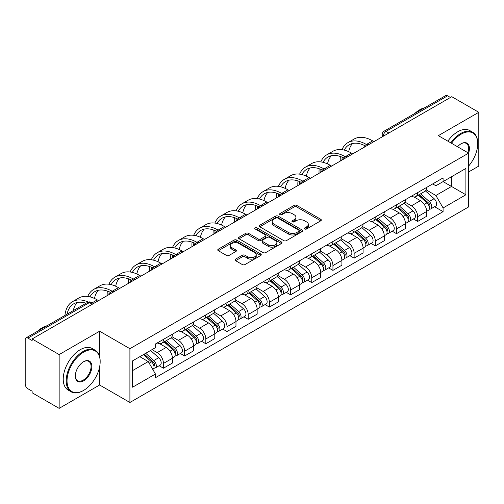 <?xml version="1.0" encoding="UTF-8"?>
<svg xmlns="http://www.w3.org/2000/svg" width="504" height="504" viewBox="0 0 504 504"><rect width="100%" height="100%" fill="white"/><g stroke="black" fill="none" stroke-linecap="round" stroke-linejoin="round"><path stroke-width="0.76" d="M304.731 228.986A1.317 0.762 0 0 0 306.596 228.986L320.764 220.809A1.884 1.09 0 0 0 321.313 220.04A1.884 1.09 0 0 0 320.764 219.272L296.768 205.418A1.884 1.09 0 0 0 294.103 205.418L279.934 213.595A1.317 0.762 0 0 0 279.55 214.131A1.317 0.762 0 0 0 279.934 214.673A1.317 0.762 0 0 0 281.805 214.673L283.639 213.614A6.035 3.484 0 0 1 292.169 213.614L294.166 214.767A6.035 3.484 0 0 1 295.936 217.23A6.035 3.484 0 0 1 294.166 219.694L292.333 220.752A1.317 0.762 0 0 0 291.948 221.294A1.317 0.762 0 0 0 292.333 221.829A1.317 0.762 0 0 0 294.204 221.829L296.031 220.771A6.035 3.484 0 0 1 304.567 220.771L306.564 221.924A6.035 3.484 0 0 1 308.335 224.387A6.035 3.484 0 0 1 306.564 226.85L304.731 227.909A1.317 0.762 0 0 0 304.347 228.451A1.317 0.762 0 0 0 304.731 228.986L304.731 227.909M235.582 259.138A1.884 1.09 0 0 0 235.028 259.906A1.884 1.09 0 0 0 235.582 260.675L242.311 264.562A1.884 1.09 0 0 0 244.976 264.562L260.707 255.484A1.884 1.09 0 0 0 261.261 254.709A1.884 1.09 0 0 0 260.707 253.94L236.71 240.087A1.884 1.09 0 0 0 234.045 240.087L218.314 249.171A1.884 1.09 0 0 0 217.766 249.94A1.884 1.09 0 0 0 218.314 250.708L226.447 255.402A1.884 1.09 0 0 0 229.112 255.402L235.847 251.515A1.884 1.09 0 0 0 236.401 250.746A1.884 1.09 0 0 0 235.847 249.978L231.815 247.653A5.04 2.911 0 0 1 230.334 245.593A5.04 2.911 0 0 1 233.453 242.903A5.04 2.911 0 0 1 238.946 243.533L254.741 252.655A5.04 2.911 0 0 1 256.221 254.709A5.04 2.911 0 0 1 253.109 257.399A5.04 2.911 0 0 1 247.609 256.769L244.976 255.251A1.884 1.09 0 0 0 242.311 255.251L235.582 259.138L235.582 260.675M129.906 348.692L99.622 331.21L59.151 354.577L32.124 338.971L451.773 96.692L478.8 112.291L438.329 135.658L468.613 153.14L129.906 348.692L129.906 402.482L468.613 206.93L468.613 153.14M283.771 240.629A1.884 1.09 0 0 0 286.436 240.629L302.167 231.544A1.884 1.09 0 0 0 302.715 230.775A1.884 1.09 0 0 0 302.167 230.007L278.17 216.153A1.884 1.09 0 0 0 275.505 216.153L259.774 225.238A1.884 1.09 0 0 0 259.22 226.006A1.884 1.09 0 0 0 259.774 226.775L283.771 240.629M255.704 229.27A1.317 0.762 0 0 1 257.04 229.459L257.04 227.89L281.44 241.977A1.884 1.09 0 0 1 281.988 242.745A1.884 1.09 0 0 1 281.44 243.514L265.709 252.599A1.884 1.09 0 0 1 263.038 252.599L239.047 238.745L239.047 237.201A1.884 1.09 0 0 0 238.493 237.97A1.884 1.09 0 0 0 239.047 238.745M239.047 237.201L245.776 233.314A1.884 1.09 0 0 1 248.447 233.314L258.174 238.934A1.884 1.09 0 0 0 260.839 238.934L265.306 236.357A1.884 1.09 0 0 0 265.86 235.588A1.884 1.09 0 0 0 265.306 234.82L255.175 228.967A1.317 0.762 0 0 1 254.791 228.432A1.317 0.762 0 0 1 255.604 227.726A1.317 0.762 0 0 1 257.04 227.89M59.151 354.577L59.151 408.366L32.124 392.761L32.124 391.192L27.915 388.76A3.843 2.218 -120 0 1 25.2 384.054L25.2 339.677A3.843 2.218 -120 0 1 25.994 337.919L87.52 302.4A3.843 2.218 60 0 1 89.435 302.589L27.915 338.108A3.843 2.218 -120 0 0 25.994 337.919M468.613 171.965L478.8 166.081L478.8 112.291M59.151 408.366L99.622 384.999L129.906 402.482M32.124 338.971L32.124 340.54L27.915 338.108M388.893 132.993L386.045 131.349A3.843 2.218 60 0 0 384.124 131.153L445.643 95.634A3.843 2.218 60 0 1 447.565 95.829L386.045 131.349A3.843 2.218 120 0 0 383.33 136.048L383.33 136.206M450.419 97.474L447.565 95.829M417.684 192.585A8.833 5.103 60 0 1 415.857 196.547L424.822 191.375A8.833 5.103 -120 0 0 426.649 187.406M404.964 202.098L411.44 205.834A8.833 5.103 60 0 1 417.684 216.657L426.649 211.478A8.833 5.103 -120 0 0 420.405 200.661L413.986 196.957M426.649 211.478L426.649 216.26L417.684 221.439L413.387 218.957M415.857 196.547A8.833 5.103 60 0 1 411.51 196.151M417.684 216.657L417.684 221.439M396.497 204.813A8.833 5.103 60 0 1 394.67 208.782L403.635 203.603A8.833 5.103 -120 0 0 405.462 199.641M392.2 231.191L396.503 233.667L405.462 228.495L405.462 223.713A8.833 5.103 -120 0 0 399.218 212.89L392.799 209.185M394.67 208.782A8.833 5.103 60 0 1 390.323 208.385M383.777 214.326L390.254 218.068A8.833 5.103 60 0 1 396.503 228.885L396.503 233.667M375.316 217.048A8.833 5.103 60 0 1 373.483 221.01L382.448 215.838A8.833 5.103 -120 0 0 384.275 211.869M371.013 243.419L375.316 245.902L384.275 240.729L384.275 235.941A8.833 5.103 -120 0 0 378.031 225.124L371.612 221.42M373.483 221.01A8.833 5.103 60 0 1 369.136 220.613M362.59 226.561L369.067 230.297A8.833 5.103 60 0 1 375.316 241.12L375.316 245.902M354.129 229.276A8.833 5.103 60 0 1 352.296 233.245L361.261 228.066A8.833 5.103 -120 0 0 363.088 224.104M349.833 255.654L354.129 258.13L363.094 252.958L363.094 248.176A8.833 5.103 -120 0 0 356.845 237.352L350.431 233.648M352.296 233.245A8.833 5.103 60 0 1 347.949 232.848M341.41 238.789L347.88 242.531A8.833 5.103 60 0 1 354.129 253.348L354.129 258.13M332.942 241.511A8.833 5.103 60 0 1 331.109 245.473L340.074 240.301A8.833 5.103 -120 0 0 341.907 236.332M328.646 267.882L332.942 270.364L341.907 265.192L341.907 260.404A8.833 5.103 -120 0 0 335.658 249.587L329.244 245.883M331.109 245.473A8.833 5.103 60 0 1 326.762 245.076M320.223 251.023L326.693 254.759A8.833 5.103 60 0 1 332.942 265.583L332.942 270.364M311.756 253.739A8.833 5.103 60 0 1 309.928 257.708L318.887 252.536A8.833 5.103 -120 0 0 320.72 248.567M307.459 280.117L311.756 282.599L320.72 277.421L320.72 272.639A8.833 5.103 -120 0 0 314.471 261.815L308.057 258.111M309.928 257.708A8.833 5.103 60 0 1 305.575 257.311M299.036 263.258L305.506 266.994A8.833 5.103 60 0 1 311.756 277.811L311.756 282.599M290.569 265.973A8.833 5.103 60 0 1 288.742 269.936L297.7 264.764A8.833 5.103 -120 0 0 299.534 260.801M286.272 292.345L290.569 294.827L299.534 289.655L299.534 284.867A8.833 5.103 -120 0 0 293.284 274.05L286.87 270.346M288.742 269.936A8.833 5.103 60 0 1 284.388 269.539M277.849 275.486L284.325 279.222A8.833 5.103 60 0 1 290.569 290.046L290.569 294.827M269.382 278.208A8.833 5.103 60 0 1 267.555 282.171L276.52 276.998A8.833 5.103 -120 0 0 278.347 273.029M265.085 304.58L269.382 307.062L278.347 301.883L278.347 297.102A8.833 5.103 -120 0 0 272.097 286.278L265.684 282.58M267.555 282.171A8.833 5.103 60 0 1 263.201 281.774M256.662 287.721L263.138 291.457A8.833 5.103 60 0 1 269.382 302.274L269.382 307.062M248.195 290.436A8.833 5.103 60 0 1 246.368 294.405L255.333 289.227A8.833 5.103 -120 0 0 257.16 285.264M243.898 316.808L248.195 319.29L257.16 314.118L257.16 309.336A8.833 5.103 -120 0 0 250.916 298.513L244.497 294.808M246.368 294.405A8.833 5.103 60 0 1 242.021 294.002M235.475 299.949L241.952 303.685A8.833 5.103 60 0 1 248.195 314.509L248.195 319.29M227.008 302.671A8.833 5.103 60 0 1 225.181 306.634L234.146 301.461A8.833 5.103 -120 0 0 235.973 297.492M222.711 329.043L227.014 331.525L235.973 326.346L235.973 321.565A8.833 5.103 -120 0 0 229.729 310.748L223.31 307.043M225.181 306.634A8.833 5.103 60 0 1 220.834 306.237M214.288 312.184L220.765 315.92A8.833 5.103 60 0 1 227.014 326.737L227.014 331.525M205.827 314.899A8.833 5.103 60 0 1 203.994 318.868L212.959 313.69A8.833 5.103 -120 0 0 214.786 309.727M201.524 341.271L205.827 343.753L214.786 338.581L214.786 333.799A8.833 5.103 -120 0 0 208.543 322.976L202.123 319.271M203.994 318.868A8.833 5.103 60 0 1 199.647 318.465M193.101 324.412L199.578 328.148A8.833 5.103 60 0 1 205.827 338.971L205.827 343.753M184.64 327.134A8.833 5.103 60 0 1 182.807 331.096L191.772 325.924A8.833 5.103 -120 0 0 193.599 321.955M180.344 353.506L184.64 355.988L193.605 350.809L193.605 346.027A8.833 5.103 -120 0 0 187.356 335.21L180.942 331.506M182.807 331.096A8.833 5.103 60 0 1 178.46 330.7M171.921 336.647L178.391 340.383A8.833 5.103 60 0 1 184.64 351.206L184.64 355.988M163.453 339.362A8.833 5.103 60 0 1 161.62 343.331L170.585 338.152A8.833 5.103 -120 0 0 172.418 334.19M159.157 365.734L163.453 368.216L172.418 363.044L172.418 358.262A8.833 5.103 -120 0 0 166.169 347.439L159.755 343.734M161.62 343.331A8.833 5.103 60 0 1 157.273 342.928M152.044 349.637L157.204 352.617A8.833 5.103 60 0 1 163.453 363.434L163.453 368.216M432.69 183.916L435.884 185.762L465.898 168.431L451.502 176.746L451.502 186.467L435.884 195.483L426.151 189.863M132.621 370.572L148.245 361.551L155.44 374.018L132.621 387.192L132.621 360.845L155.44 347.672L155.44 343.986L443.085 177.918L443.085 181.604L465.898 194.777L443.085 207.95L435.884 195.483M465.898 168.431L465.898 194.777M155.44 374.018L155.44 377.704L443.085 211.636L443.085 207.95M99.622 331.21L99.622 356.637M99.622 366.881L99.622 384.999M148.245 361.551L139.822 356.693M434.574 206.722L443.085 211.636M305.26 229.175L306.564 228.419A6.035 3.484 0 0 0 308.335 225.956L308.335 224.387M295.936 217.23L295.936 218.799A6.035 3.484 0 0 1 294.166 221.262L292.862 222.018M320.739 220.821L296.768 206.987A1.884 1.09 0 0 0 294.103 206.987L280.463 214.855M302.142 231.563L278.17 217.722A1.884 1.09 0 0 0 275.505 217.722L259.799 226.787M298.834 231.317A1.317 0.762 0 0 0 299.219 230.775A1.317 0.762 0 0 0 298.834 230.24L277.773 218.075A1.317 0.762 0 0 0 275.902 218.075L273.974 219.196A6.035 3.484 0 0 0 272.204 221.659A6.035 3.484 0 0 0 273.974 224.116L288.37 232.432A6.035 3.484 0 0 0 296.9 232.432L298.834 231.317L298.834 232.886A1.317 0.762 0 0 0 299.219 232.344L299.219 230.775M272.204 221.659L272.204 223.222A6.035 3.484 0 0 0 273.974 225.685L273.974 224.116M298.834 232.886L296.9 234.001A6.035 3.484 0 0 1 288.37 234.001L273.974 225.685M239.072 238.757L245.776 234.883L245.776 233.314M265.86 235.588L265.86 237.157A1.884 1.09 0 0 1 265.306 237.926L260.839 240.502A1.884 1.09 0 0 1 258.174 240.502L248.447 234.883A1.884 1.09 0 0 0 245.776 234.883M257.04 229.459L281.415 243.526M268.273 244.768A5.04 2.911 0 0 0 273.767 245.398A5.04 2.911 0 0 0 276.879 242.708A5.04 2.911 0 0 0 275.404 240.647L269.842 237.434A1.884 1.09 0 0 0 267.17 237.434L262.71 240.011A1.884 1.09 0 0 0 262.156 240.78A1.884 1.09 0 0 0 262.71 241.548L268.273 244.768L268.273 246.33A5.04 2.911 0 0 0 273.767 246.966A5.04 2.911 0 0 0 276.879 244.276L276.879 242.708M262.156 240.78L262.156 242.348A1.884 1.09 0 0 0 262.71 243.117L262.71 241.548M268.273 246.33L262.71 243.117M256.221 254.709L256.221 256.278A5.04 2.911 0 0 1 253.109 258.968A5.04 2.911 0 0 1 247.609 258.338L244.976 256.82A1.884 1.09 0 0 0 242.311 256.82L235.607 260.694M230.334 245.593L230.334 247.162A5.04 2.911 0 0 0 231.815 249.222L231.815 247.653M235.822 251.534L231.815 249.222M260.707 253.94L260.707 255.484L236.71 241.655A1.884 1.09 0 0 0 234.045 241.655L218.339 250.727M418.301 195.136L426.932 202.841A4.801 2.772 60 0 1 428.438 210.269L426.649 211.302M418.528 195.344L422.591 197.688M419.171 194.638L428.778 203.207A2.306 1.329 60 0 1 429.502 206.772A2.306 1.329 60 0 1 429.288 206.854M420.607 193.807L429.238 201.512A4.801 2.772 60 0 1 430.75 208.933A4.801 2.772 60 0 1 429.301 209.091M425.42 190.915L434.127 198.689A4.801 2.772 60 0 1 435.639 206.111L430.75 208.933M373.955 141.618L372.664 140.874A37.069 21.401 -120 0 0 354.129 139.035L347.886 142.645A37.069 21.401 -120 0 0 341.989 149.675M366.578 144.572L366.421 144.478A37.069 21.401 -120 0 0 347.886 142.645M340.351 156.498A37.069 21.401 -120 0 0 340.206 159.611L340.206 161.104M341.977 160.083A34.568 19.958 60 0 1 342.166 157.204M344.226 150.097A34.568 19.958 60 0 1 349.133 144.805A34.568 19.958 60 0 1 364.789 145.637M348.711 151.679A34.568 19.958 60 0 1 352.542 143.495M397.114 207.371L405.745 215.076A4.801 2.772 60 0 1 407.251 222.497L405.462 223.53M397.341 207.572L401.404 209.922M397.984 206.867L407.591 215.441A2.306 1.329 60 0 1 408.316 219.001A2.306 1.329 60 0 1 408.101 219.089M399.42 206.035L408.057 213.74A4.801 2.772 60 0 1 409.563 221.168A4.801 2.772 60 0 1 408.114 221.319M404.233 203.15L412.946 210.918A4.801 2.772 60 0 1 414.452 218.345L409.563 221.168M375.927 219.605L384.558 227.304A4.801 2.772 60 0 1 386.064 234.732L384.275 235.765M376.154 219.807L380.218 222.151M376.797 219.101L386.404 227.669A2.306 1.329 60 0 1 387.129 231.235A2.306 1.329 60 0 1 386.914 231.317M378.233 218.27L386.87 225.975A4.801 2.772 60 0 1 388.376 233.396A4.801 2.772 60 0 1 386.927 233.554M383.046 215.378L391.759 223.152A4.801 2.772 60 0 1 393.265 230.574L388.376 233.396M352.769 153.852L351.477 153.103A37.069 21.401 -120 0 0 332.949 151.269L326.699 154.873A37.069 21.401 -120 0 0 320.802 161.91M345.391 156.801L345.234 156.713A37.069 21.401 -120 0 0 326.699 154.873M319.171 168.733A37.069 21.401 -120 0 0 319.019 171.845L319.019 173.332M320.79 172.311A34.568 19.958 60 0 1 320.979 169.432M323.039 162.332A34.568 19.958 60 0 1 327.946 157.04A34.568 19.958 60 0 1 343.602 157.872M327.524 163.907A34.568 19.958 60 0 1 331.355 155.73M331.582 166.081L330.296 165.337A37.069 21.401 -120 0 0 311.762 163.498L305.512 167.107A37.069 21.401 -120 0 0 299.615 174.145M324.204 169.035L324.047 168.941A37.069 21.401 -120 0 0 305.512 167.107M297.984 180.968A37.069 21.401 -120 0 0 297.832 184.073L297.832 185.567M299.603 184.546A34.568 19.958 60 0 1 299.792 181.667M301.852 174.56A34.568 19.958 60 0 1 306.76 169.268A34.568 19.958 60 0 1 322.415 170.1M306.337 176.142A34.568 19.958 60 0 1 310.168 167.958M468.613 166.068A23.43 13.526 120 0 0 477.716 143.734A23.43 13.526 120 0 0 461.147 134.171A23.43 13.526 120 0 0 451.527 143.275M450.828 142.871A24.009 13.86 -60 0 1 460.738 133.465A24.009 13.86 -60 0 1 472.739 132.275A24.009 13.86 -60 0 1 477.716 143.262A24.009 13.86 -60 0 1 477.71 143.501M457.55 146.758A11.718 6.766 -60 0 1 461.147 143.734L461.147 143.734A11.718 6.766 -60 0 1 468.607 153.14M467.895 152.731A11.138 6.432 120 0 0 466.307 143.419A11.138 6.432 120 0 0 460.94 143.854M414.874 113.406A24.009 13.86 -60 0 1 419.725 109.784A24.009 13.86 -60 0 1 424.576 107.799M447.836 141.151A24.009 13.86 -60 0 1 457.752 131.739A24.009 13.86 -60 0 1 469.753 130.549L472.739 132.275M83.192 390.644L83.595 390.405A23.43 13.526 120 0 0 100.164 361.708A23.43 13.526 120 0 0 83.595 352.145A23.43 13.526 120 0 0 67.032 380.841A23.43 13.526 120 0 0 83.595 390.405L83.192 390.644A24.009 13.86 -60 0 1 71.184 391.835A24.009 13.86 -60 0 1 67.505 372.595A24.009 13.86 -60 0 1 83.192 351.439A24.009 13.86 -60 0 1 95.193 350.249A24.009 13.86 -60 0 1 100.164 361.242A24.009 13.86 -60 0 1 100.164 361.475M83.595 361.708L83.595 361.708A11.718 6.766 -60 0 1 91.879 366.49A11.718 6.766 -60 0 1 83.595 380.841A11.718 6.766 -60 0 1 75.31 376.06A11.718 6.766 -60 0 1 83.595 361.708L83.595 361.708M75.317 375.82A11.138 6.432 120 0 0 77.622 380.69A11.138 6.432 120 0 0 83.192 380.136A11.138 6.432 120 0 0 90.468 370.32A11.138 6.432 120 0 0 88.761 361.393A11.138 6.432 120 0 0 83.393 361.834M37.321 331.38A24.009 13.86 -60 0 1 42.178 327.757A24.009 13.86 -60 0 1 47.03 325.773M71.184 391.835L68.198 390.109A24.009 13.86 -60 0 1 64.518 370.868A24.009 13.86 -60 0 1 80.205 349.713A24.009 13.86 -60 0 1 92.207 348.522L95.193 350.249M354.74 231.834L363.371 239.539A4.801 2.772 60 0 1 364.883 246.96L363.088 247.999M354.967 232.035L359.031 234.385M355.61 231.33L365.217 239.904A2.306 1.329 60 0 1 365.942 243.47A2.306 1.329 60 0 1 365.734 243.552M357.046 230.498L365.684 238.203A4.801 2.772 60 0 1 367.189 245.631A4.801 2.772 60 0 1 365.74 245.782M361.866 227.613L370.572 235.381A4.801 2.772 60 0 1 372.078 242.808L367.189 245.631M333.554 244.068L342.185 251.767A4.801 2.772 60 0 1 343.696 259.195L341.901 260.228M333.78 244.27L337.844 246.613M334.423 243.564L344.03 252.132A2.306 1.329 60 0 1 344.755 255.698A2.306 1.329 60 0 1 344.547 255.78M335.866 242.733L344.497 250.438A4.801 2.772 60 0 1 346.002 257.859A4.801 2.772 60 0 1 344.553 258.017M340.679 239.841L349.385 247.615A4.801 2.772 60 0 1 350.891 255.037L346.002 257.859M312.367 256.297L321.004 264.002A4.801 2.772 60 0 1 322.51 271.423L320.714 272.462M312.6 256.505L316.663 258.848M313.242 255.793L322.844 264.367A2.306 1.329 60 0 1 323.568 267.933A2.306 1.329 60 0 1 323.36 268.015M314.679 254.967L323.31 262.666A4.801 2.772 60 0 1 324.815 270.094A4.801 2.772 60 0 1 323.366 270.245M319.492 252.076L328.199 259.844A4.801 2.772 60 0 1 329.704 267.271L324.815 270.094M310.395 178.315L309.109 177.566A37.069 21.401 -120 0 0 290.575 175.732L284.325 179.336A37.069 21.401 -120 0 0 278.428 186.373M303.017 181.27L302.86 181.175A37.069 21.401 -120 0 0 284.325 179.336M276.797 193.196A37.069 21.401 -120 0 0 276.652 196.308L276.652 197.795M278.422 196.774A34.568 19.958 60 0 1 278.605 193.895M280.665 186.795A34.568 19.958 60 0 1 285.573 181.503A34.568 19.958 60 0 1 301.228 182.335M285.151 188.37A34.568 19.958 60 0 1 288.981 180.193M289.214 190.543L287.923 189.8A37.069 21.401 -120 0 0 269.388 187.961L263.138 191.57A37.069 21.401 -120 0 0 257.242 198.607M281.837 193.498L281.673 193.404A37.069 21.401 -120 0 0 263.138 191.57M255.61 205.43A37.069 21.401 -120 0 0 255.465 208.543L255.465 210.029M257.235 209.009A34.568 19.958 60 0 1 257.424 206.13M259.478 199.023A34.568 19.958 60 0 1 264.386 193.731A34.568 19.958 60 0 1 280.041 194.563M263.97 200.605A34.568 19.958 60 0 1 267.794 192.421M268.027 202.778L266.736 202.028A37.069 21.401 -120 0 0 248.201 200.195L241.952 203.805A37.069 21.401 -120 0 0 236.055 210.836M260.65 205.733L260.486 205.638A37.069 21.401 -120 0 0 241.952 203.805M234.423 217.659A37.069 21.401 -120 0 0 234.278 220.771L234.278 222.258M236.048 221.237A34.568 19.958 60 0 1 236.237 218.358M238.298 211.258A34.568 19.958 60 0 1 243.205 205.966A34.568 19.958 60 0 1 258.854 206.798M242.783 212.833A34.568 19.958 60 0 1 246.613 204.656M291.18 268.531L299.817 276.23A4.801 2.772 60 0 1 301.323 283.658L299.534 284.691M291.413 268.733L295.476 271.076M292.055 268.027L301.657 276.595A2.306 1.329 60 0 1 302.381 280.161A2.306 1.329 60 0 1 302.173 280.243M293.492 267.196L302.123 274.901A4.801 2.772 60 0 1 303.628 282.322A4.801 2.772 60 0 1 302.179 282.479M298.305 264.304L307.012 272.078A4.801 2.772 60 0 1 308.517 279.5L303.628 282.322M246.84 215.006L245.549 214.263A37.069 21.401 -120 0 0 227.014 212.43L220.771 216.033A37.069 21.401 -120 0 0 214.868 223.07M239.463 217.961L239.299 217.867A37.069 21.401 -120 0 0 220.771 216.033M213.236 229.893A37.069 21.401 -120 0 0 213.091 233.006L213.091 234.492M214.862 233.472A34.568 19.958 60 0 1 215.051 230.593M217.111 223.486A34.568 19.958 60 0 1 222.018 218.194A34.568 19.958 60 0 1 237.667 219.026M221.596 225.067A34.568 19.958 60 0 1 225.427 216.884M269.999 280.76L278.63 288.464A4.801 2.772 60 0 1 280.136 295.886L278.347 296.925M270.226 280.967L274.289 283.311M270.868 280.256L280.476 288.83A2.306 1.329 60 0 1 281.194 292.396A2.306 1.329 60 0 1 280.986 292.478M272.305 279.43L280.936 287.129A4.801 2.772 60 0 1 282.448 294.557A4.801 2.772 60 0 1 280.993 294.708M277.118 276.538L285.825 284.306A4.801 2.772 60 0 1 287.337 291.734L282.448 294.557M225.653 227.241L224.362 226.498A37.069 21.401 -120 0 0 205.827 224.658L199.584 228.268A37.069 21.401 -120 0 0 193.687 235.299M218.276 230.196L218.119 230.101A37.069 21.401 -120 0 0 199.584 228.268M192.049 242.122A37.069 21.401 -120 0 0 191.904 245.234L191.904 246.727M193.675 245.7A34.568 19.958 60 0 1 193.864 242.827M195.924 235.721A34.568 19.958 60 0 1 200.831 230.429A34.568 19.958 60 0 1 216.481 231.26M200.409 237.296A34.568 19.958 60 0 1 204.24 229.118M248.812 292.994L257.443 300.699A4.801 2.772 60 0 1 258.949 308.12L257.16 309.154M249.039 293.196L253.102 295.546M249.682 292.49L259.289 301.064A2.306 1.329 60 0 1 260.014 304.624A2.306 1.329 60 0 1 259.799 304.706M251.118 291.659L259.749 299.363A4.801 2.772 60 0 1 261.261 306.785A4.801 2.772 60 0 1 259.812 306.942M255.931 288.767L264.638 296.541A4.801 2.772 60 0 1 266.15 303.962L261.261 306.785M204.466 239.469L203.175 238.726A37.069 21.401 -120 0 0 184.64 236.893L178.397 240.496A37.069 21.401 -120 0 0 172.5 247.533M197.089 242.424L196.932 242.336A37.069 21.401 -120 0 0 178.397 240.496M170.862 254.356A37.069 21.401 -120 0 0 170.717 257.468L170.717 258.955M172.488 257.935A34.568 19.958 60 0 1 172.677 255.056M174.737 247.949A34.568 19.958 60 0 1 179.644 242.657A34.568 19.958 60 0 1 195.3 243.495M179.222 249.53A34.568 19.958 60 0 1 183.053 241.347M227.625 305.222L236.256 312.927A4.801 2.772 60 0 1 237.762 320.355L235.973 321.388M227.852 305.43L231.916 307.774M228.495 304.718L238.102 313.293A2.306 1.329 60 0 1 238.827 316.858A2.306 1.329 60 0 1 238.613 316.94M229.931 303.893L238.568 311.592A4.801 2.772 60 0 1 240.074 319.019A4.801 2.772 60 0 1 238.625 319.171M234.744 301.001L243.457 308.769A4.801 2.772 60 0 1 244.963 316.197L240.074 319.019M183.28 251.704L181.988 250.961A37.069 21.401 -120 0 0 163.46 249.121L157.21 252.731A37.069 21.401 -120 0 0 151.313 259.762M175.902 254.659L175.745 254.564A37.069 21.401 -120 0 0 157.21 252.731M149.682 266.584A37.069 21.401 -120 0 0 149.53 269.697L149.53 271.19M151.301 270.163A34.568 19.958 60 0 1 151.49 267.29M153.55 260.184A34.568 19.958 60 0 1 158.458 254.892A34.568 19.958 60 0 1 174.113 255.723M158.035 261.759A34.568 19.958 60 0 1 161.866 253.581M206.438 317.457L215.069 325.162A4.801 2.772 60 0 1 216.575 332.583L214.786 333.616M206.665 317.659L210.729 320.008M207.308 316.953L216.915 325.527A2.306 1.329 60 0 1 217.64 329.087A2.306 1.329 60 0 1 217.426 329.175M208.744 316.121L217.382 323.826A4.801 2.772 60 0 1 218.887 331.254A4.801 2.772 60 0 1 217.438 331.405M213.557 313.236L222.27 321.004A4.801 2.772 60 0 1 223.776 328.425L218.887 331.254M162.093 263.932L160.808 263.189A37.069 21.401 -120 0 0 142.273 261.356L136.023 264.959A37.069 21.401 -120 0 0 130.127 271.996M154.715 266.887L154.558 266.799A37.069 21.401 -120 0 0 136.023 264.959M128.495 278.819A37.069 21.401 -120 0 0 128.344 281.931L128.344 283.418M130.114 282.397A34.568 19.958 60 0 1 130.303 279.518M132.363 272.418A34.568 19.958 60 0 1 137.271 267.12A34.568 19.958 60 0 1 152.926 267.958M136.849 273.993A34.568 19.958 60 0 1 140.679 265.81M185.252 329.685L193.882 337.39A4.801 2.772 60 0 1 195.394 344.818L193.599 345.851M185.478 329.893L189.542 332.237M186.121 329.188L195.728 337.756A2.306 1.329 60 0 1 196.453 341.321A2.306 1.329 60 0 1 196.245 341.403M187.557 328.356L196.195 336.061A4.801 2.772 60 0 1 197.7 343.482A4.801 2.772 60 0 1 196.251 343.64M192.377 325.464L201.083 333.232A4.801 2.772 60 0 1 202.589 340.66L197.7 343.482M140.906 276.167L139.621 275.423A37.069 21.401 -120 0 0 121.086 273.584L114.836 277.194A37.069 21.401 -120 0 0 108.94 284.224M133.528 279.122L133.371 279.027A37.069 21.401 -120 0 0 114.836 277.194M107.308 291.047A37.069 21.401 -120 0 0 107.163 294.16L107.163 295.653M108.933 294.626A34.568 19.958 60 0 1 109.116 291.753M111.176 284.647A34.568 19.958 60 0 1 116.084 279.355A34.568 19.958 60 0 1 131.739 280.186M115.662 286.222A34.568 19.958 60 0 1 119.492 278.044M164.065 341.92L172.696 349.625A4.801 2.772 60 0 1 174.208 357.046L172.412 358.079M164.291 342.121L168.355 344.471M164.934 341.416L174.542 349.99A2.306 1.329 60 0 1 175.266 353.55A2.306 1.329 60 0 1 175.058 353.638M166.377 340.584L175.008 348.289A4.801 2.772 60 0 1 176.513 355.717A4.801 2.772 60 0 1 175.064 355.868M171.19 337.699L179.897 345.467A4.801 2.772 60 0 1 181.402 352.894L176.513 355.717M119.725 288.395L118.434 287.652A37.069 21.401 -120 0 0 99.899 285.818L93.65 289.422A37.069 21.401 -120 0 0 87.753 296.459M112.348 291.35L112.184 291.262A37.069 21.401 -120 0 0 93.65 289.422M89.989 296.881A34.568 19.958 60 0 1 94.897 291.589A34.568 19.958 60 0 1 110.552 292.421M94.481 298.456A34.568 19.958 60 0 1 98.305 290.279M143.407 354.621L151.515 361.853A4.801 2.772 60 0 1 153.021 369.281L152.781 369.419M143.489 354.577L147.174 356.7M144.276 354.117L153.355 362.219A2.306 1.329 60 0 1 154.079 365.784A2.306 1.329 60 0 1 153.871 365.866M145.719 353.291L153.821 360.524A4.801 2.772 60 0 1 155.327 367.945A4.801 2.772 60 0 1 153.877 368.103M150.608 350.469L158.71 357.701A4.801 2.772 60 0 1 160.215 365.123L155.327 367.945M98.538 300.63L97.247 299.886A37.069 21.401 -120 0 0 78.712 298.047L72.463 301.657A37.069 21.401 -120 0 0 64.94 315.435M88.25 302.072A37.069 21.401 -120 0 0 72.463 301.657M67.064 314.206A34.568 19.958 60 0 1 73.716 303.817A34.568 19.958 60 0 1 86.039 303.25M73.307 310.603A34.568 19.958 60 0 1 77.125 302.507M383.462 136.13L383.33 136.048A3.843 2.218 -0 0 1 382.202 134.48L382.202 136.855M184.64 351.206L193.605 346.027M205.827 338.971L214.786 333.799M227.014 326.737L235.973 321.565M248.195 314.509L257.16 309.336M269.382 302.274L278.347 297.102M290.569 290.046L299.534 284.867M311.756 277.811L320.72 272.639M332.942 265.583L341.907 260.404M354.129 253.348L363.094 248.176M375.316 241.12L384.275 235.941M396.503 228.885L405.462 223.713M163.453 363.434L172.418 358.262M157.204 352.617L166.169 347.439M178.391 340.383L187.356 335.21M199.578 328.148L208.543 322.976M220.765 315.92L229.729 310.748M241.952 303.685L250.916 298.513M263.138 291.457L272.097 286.278M284.325 279.222L293.284 274.05M305.506 266.994L314.471 261.815M326.693 254.759L335.658 249.587M347.88 242.531L356.845 237.352M369.067 230.297L378.031 225.124M390.254 218.068L399.218 212.89M411.44 205.834L420.405 200.661M368.424 144.812A3.843 2.218 120 0 0 366.723 145.795M347.237 157.046A3.843 2.218 120 0 0 345.536 158.023M326.05 169.275A3.843 2.218 120 0 0 324.356 170.257M304.863 181.509A3.843 2.218 120 0 0 303.169 182.486M283.676 193.738A3.843 2.218 120 0 0 281.982 194.72M262.489 205.972A3.843 2.218 120 0 0 260.795 206.949M241.303 218.201A3.843 2.218 120 0 0 239.608 219.183M220.116 230.435A3.843 2.218 120 0 0 218.421 231.412M198.935 242.67A3.843 2.218 120 0 0 197.234 243.646M177.748 254.898A3.843 2.218 120 0 0 176.047 255.874M156.561 267.133A3.843 2.218 120 0 0 154.867 268.109M135.374 279.361A3.843 2.218 120 0 0 133.68 280.344M114.188 291.596A3.843 2.218 120 0 0 112.493 292.572M92.289 304.233L89.435 302.589A3.843 2.218 120 0 1 91.356 302.4A3.843 3.843 0 0 0 87.52 302.4M306.564 228.419L306.564 226.85M292.333 221.829L292.333 220.752M294.166 221.262L294.166 219.694M279.934 214.673L279.934 213.595M294.103 206.987L294.103 205.418M296.768 206.987L296.768 205.418M320.764 220.809L320.764 219.272M259.774 226.775L259.774 225.238M275.505 217.722L275.505 216.153M278.17 217.722L278.17 216.153M302.167 231.544L302.167 230.007M288.37 234.001L288.37 232.432M296.9 234.001L296.9 232.432M248.447 234.883L248.447 233.314M258.174 240.502L258.174 238.934M260.839 240.502L260.839 238.934M265.306 237.926L265.306 236.357M281.44 243.514L281.44 241.977M242.311 256.82L242.311 255.251M244.976 256.82L244.976 255.251M247.609 258.338L247.609 256.769M235.847 251.515L235.847 249.978M218.314 250.708L218.314 249.171M234.045 241.655L234.045 240.087M236.71 241.655L236.71 240.087M426.932 202.841L424.242 204.397M429.975 205.714L429.112 206.218M434.127 198.689L429.238 201.512M366.421 144.478L372.664 140.874M405.745 215.076L403.055 216.626M408.788 217.948L407.925 218.446M412.946 210.918L408.057 213.74M384.558 227.304L381.868 228.86M387.608 230.183L386.738 230.681M391.759 223.152L386.87 225.975M345.234 156.713L351.477 153.103M324.047 168.941L330.296 165.337M363.371 239.539L360.681 241.095M366.421 242.411L365.551 242.909M370.572 235.381L365.684 238.203M342.185 251.767L339.494 253.323M345.234 254.646L344.364 255.144M349.385 247.615L344.497 250.438M321.004 264.002L318.308 265.558M324.047 266.874L323.184 267.372M328.199 259.844L323.31 262.666M302.86 181.175L309.109 177.566M281.673 193.404L287.923 189.8M260.486 205.638L266.736 202.028M299.817 276.23L297.121 277.786M302.86 279.109L301.997 279.607M307.012 272.078L302.123 274.901M239.299 217.867L245.549 214.263M278.63 288.464L275.94 290.021M281.673 291.337L280.81 291.841M285.825 284.306L280.936 287.129M218.119 230.101L224.362 226.498M257.443 300.699L254.753 302.249M260.486 303.572L259.623 304.07M264.638 296.541L259.749 299.363M196.932 242.336L203.175 238.726M236.256 312.927L233.566 314.483M239.299 315.8L238.436 316.304M243.457 308.769L238.568 311.592M175.745 254.564L181.988 250.961M215.069 325.162L212.379 326.712M218.119 328.035L217.249 328.532M222.27 321.004L217.382 323.826M154.558 266.799L160.808 263.189M193.882 337.39L191.192 338.946M196.932 340.263L196.062 340.767M201.083 333.232L196.195 336.061M133.371 279.027L139.621 275.423M172.696 349.625L170.006 351.175M175.745 352.498L174.875 352.995M179.897 345.467L175.008 348.289M112.184 291.262L118.434 287.652M151.515 361.853L149.19 363.195M154.558 364.726L153.695 365.23M158.71 357.701L153.821 360.524M92.125 302.841L97.247 299.886M368.745 144.623A3.843 3.843 0 0 0 363.819 147.47M347.558 156.857A3.843 3.843 0 0 0 342.632 159.705M326.378 169.086A3.843 3.843 0 0 0 321.445 171.933M305.191 181.32A3.843 3.843 0 0 0 300.258 184.168M284.004 193.549A3.843 3.843 0 0 0 279.071 196.396M262.817 205.783A3.843 3.843 0 0 0 257.891 208.631M241.63 218.018A3.843 3.843 0 0 0 236.704 220.859M220.443 230.246A3.843 3.843 0 0 0 215.517 233.094M199.256 242.481A3.843 3.843 0 0 0 194.33 245.322M178.069 254.709A3.843 3.843 0 0 0 173.143 257.557M156.889 266.944A3.843 3.843 0 0 0 151.956 269.785M135.702 279.172A3.843 3.843 0 0 0 130.769 282.019M114.515 291.406A3.843 3.843 0 0 0 109.582 294.248M93.416 303.584L91.356 302.4M384.124 131.153A3.843 3.843 0 0 0 382.202 134.48M477.716 143.734L477.716 143.262M100.164 361.708L100.164 361.242"/></g></svg>
